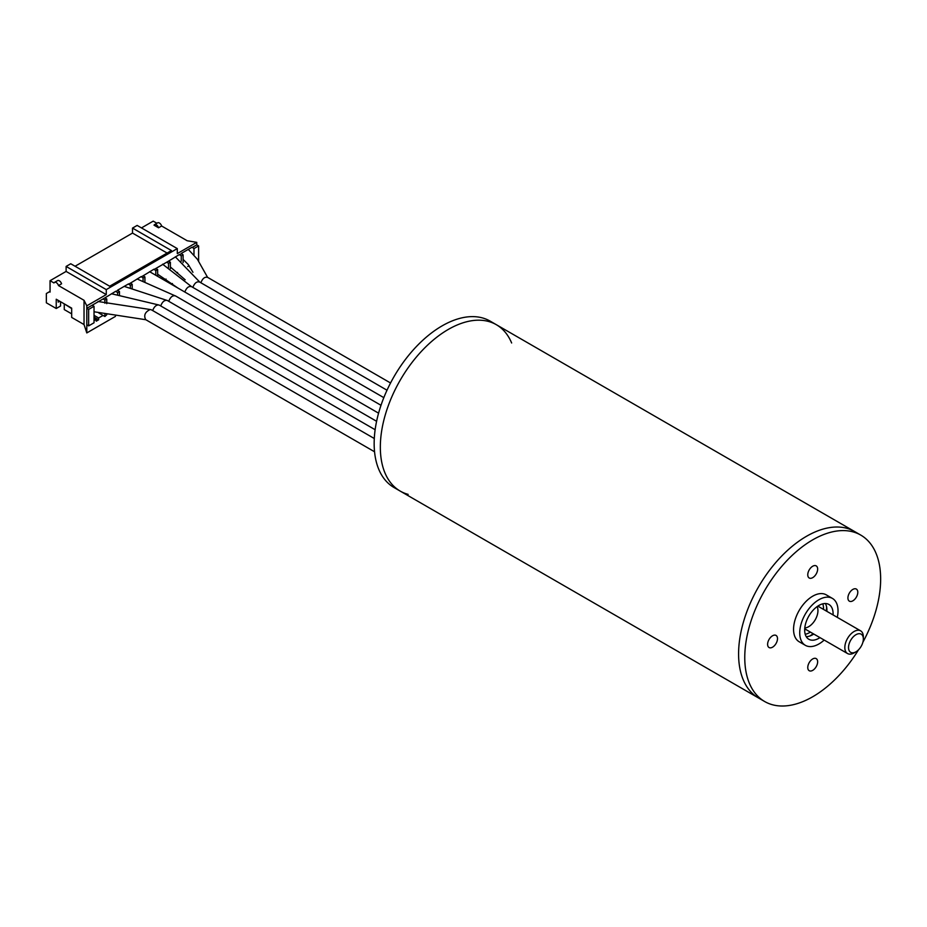 <?xml version="1.0" encoding="UTF-8"?>
<svg xmlns="http://www.w3.org/2000/svg" width="927" height="927" viewBox="0 0 927 927"><rect width="100%" height="100%" fill="white"/><g stroke="black" fill="none" stroke-linecap="round" stroke-linejoin="round"><path stroke-width="1.39" d="M862.898 642.202A96.084 55.481 120 0 0 880.65 579.074A96.084 55.481 120 0 0 860.754 535.088A96.084 55.481 120 0 0 786.71 560.835A96.084 55.481 120 0 0 744.763 657.533A96.084 55.481 120 0 0 764.659 701.519L758.483 697.95A96.084 55.481 -60 0 1 758.483 587A96.084 55.481 -60 0 1 854.578 531.519L496.327 324.693A96.084 55.481 -60 0 1 511.634 342.99M408.135 494.369A96.084 55.481 -60 0 1 400.232 491.113A96.084 55.481 -60 0 1 400.232 380.163A96.084 55.481 -60 0 1 496.327 324.693L490.151 321.124A96.084 55.481 -60 0 0 394.056 376.594A96.084 55.481 -60 0 0 394.056 487.544L400.232 491.113A96.084 55.481 -60 0 1 400.232 380.163A96.084 55.481 -60 0 1 496.327 324.693M767.614 644.335A6.987 4.032 120 0 0 769.062 647.533A6.987 4.032 120 0 0 776.05 643.5A6.987 4.032 120 0 0 776.05 635.424A6.987 4.032 120 0 0 770.661 637.301A6.987 4.032 120 0 0 767.614 644.335M807.765 667.51A6.987 4.032 120 0 0 809.213 670.708A6.987 4.032 120 0 0 816.2 666.675A6.987 4.032 120 0 0 816.2 658.61A6.987 4.032 120 0 0 810.812 660.476A6.987 4.032 120 0 0 807.765 667.51M847.915 597.973A6.987 4.032 120 0 0 849.364 601.171A6.987 4.032 120 0 0 856.351 597.139A6.987 4.032 120 0 0 856.351 589.074A6.987 4.032 120 0 0 850.963 590.939A6.987 4.032 120 0 0 847.915 597.973M807.765 574.798A6.987 4.032 120 0 0 809.213 577.996A6.987 4.032 120 0 0 816.2 573.964A6.987 4.032 120 0 0 816.2 565.887A6.987 4.032 120 0 0 810.812 567.764A6.987 4.032 120 0 0 807.765 574.798M764.659 701.519A96.084 55.481 120 0 0 858.495 649.827M837.278 617.359A27.08 15.632 120 0 0 832.423 598.413L826.247 594.844A27.08 15.632 120 0 0 805.378 602.11A27.08 15.632 120 0 0 793.558 629.352A27.08 15.632 120 0 0 799.167 641.751L805.343 645.319A27.08 15.632 120 0 0 824.184 640.059M400.232 491.113L758.483 697.95A96.084 55.481 -60 0 1 758.483 587A96.084 55.481 -60 0 1 854.578 531.519L860.754 535.088M826.606 606.872A24.021 13.87 -60 0 1 826.235 610.986M813.13 633.674A24.021 13.87 -60 0 1 809.758 636.049M806.235 636.64A20.093 11.599 120 0 0 813.767 634.045M826.872 611.345A20.093 11.599 120 0 0 825.354 603.523M832.423 598.413A27.08 15.632 120 0 0 811.554 605.667A27.08 15.632 120 0 0 799.734 632.921A27.08 15.632 120 0 0 805.343 645.319M833.049 614.914A20.093 11.599 120 0 0 828.923 604.462A20.093 11.599 120 0 0 813.442 609.85A20.093 11.599 120 0 0 804.671 630.07A20.093 11.599 120 0 0 808.842 639.271A20.093 11.599 120 0 0 819.943 637.614M805.227 634.277A19.652 11.344 120 0 0 810.395 632.098M823.489 609.398A19.652 11.344 120 0 0 822.805 603.836M855.945 651.82L854.091 652.898A13.105 7.567 -60 0 1 847.545 653.547A13.105 7.567 -60 0 1 847.545 638.413A13.105 7.567 -60 0 1 860.638 630.847A13.105 7.567 -60 0 1 863.35 636.849L863.35 638.981A10.487 6.049 120 0 0 855.945 634.705A10.487 6.049 120 0 0 848.529 647.544A10.487 6.049 120 0 0 855.945 651.82A10.487 6.049 120 0 0 857.788 650.487A10.487 6.049 120 0 0 863.35 638.981M193.975 254.601L193.975 248.598L192.121 247.173L181.252 253.453L183.106 254.879L183.106 262.631M130.348 288.204L130.348 285.331L128.505 283.905L117.625 290.174L119.479 291.599L119.479 295.435M158.552 227.787L154.033 225.18A3.499 2.016 -120 0 1 154.554 224.624L157.636 222.839A3.499 2.016 -120 0 1 161.646 226.014L158.552 227.787A3.499 2.016 -120 0 0 154.554 224.624M75.075 266.246L132.515 233.083L167.103 253.059M109.664 286.223L70.753 263.755L66.118 266.431L106.269 289.606L177.3 248.598L137.15 225.423L132.515 228.088L171.425 250.557L109.664 286.223M132.515 228.088L132.515 233.083M192.121 247.532L196.756 244.855L198.61 245.922L193.975 248.598M88.656 309.398L94.033 306.292L94.033 322.781L88.656 325.875L88.656 309.398L86.802 308.332L92.179 305.226L94.033 306.292M115.469 316.385L86.802 332.932L86.802 305.829L84.033 300.302L58.494 285.562A3.499 2.016 -120 0 0 54.484 282.387A3.499 2.016 -120 0 0 53.975 282.955L50.058 280.696L66.118 271.426L106.269 294.601L86.802 305.829M86.802 324.809L88.656 325.875M60.556 301.738L60.556 306.014L56.234 308.506L46.35 302.805L46.35 293.535L50.058 291.391M59.699 301.24L58.204 302.098L58.204 300.383M86.802 332.932L84.033 324.554L71.68 317.428L71.68 308.146L56.234 299.236L56.234 308.506M64.635 304.091L71.68 308.587M64.264 304.299L64.264 309.583L71.68 313.859M94.033 318.1L96.234 319.375L96.234 321.182L98.644 319.792L98.644 317.973L94.033 315.319M94.033 317.127L98.644 319.792M98.795 312.967L103.048 315.435L98.644 317.973M96.234 319.375L94.033 320.638M106.756 314.751L104.902 316.501L104.902 314.357M103.048 315.435L104.902 316.501M104.902 303.233L104.902 300.024L106.756 298.946L106.756 303.65M104.902 300.024L103.048 298.946L104.902 297.88L106.756 298.946M117.625 295.029L117.625 292.677L115.771 291.252L104.902 297.88M115.771 291.599L117.625 290.533M117.625 292.677L119.479 291.599M155.806 275.273L155.806 270.638L157.66 269.572L157.66 276.35M143.082 281.252L143.082 277.984L144.925 276.918L144.925 281.982M168.529 267.463L168.529 263.291L170.383 262.225L170.383 268.587M168.529 263.291L166.675 262.225L168.529 261.147L170.383 262.225M181.252 261.136L181.252 255.945L179.398 254.519L168.529 261.147M166.049 279.062L164.195 280.128M130.348 285.331L132.202 284.265L132.202 288.76M128.505 284.265L130.348 283.187L132.202 284.265M143.082 277.984L141.228 276.559L130.348 283.187M141.228 276.918L143.082 275.84L144.925 276.918M155.806 270.638L153.952 269.212L143.082 275.84M153.952 269.572L155.806 268.494L157.66 269.572M166.675 262.225L155.806 268.494M177.544 272.422L176.779 272.862M179.398 254.879L181.252 253.801M181.252 255.945L183.106 254.879M189.131 265.736L187.706 266.559M172.422 283.511L171.24 284.195M198.61 261.31L198.61 245.922M161.646 226.014L187.184 240.753L196.756 242.353L196.756 244.855M84.033 324.554L84.033 300.302M58.494 285.562L61.576 283.778A3.499 2.016 -120 0 0 57.578 280.603L54.484 282.387M106.269 294.601L106.269 289.606M66.118 266.431L66.118 271.426M177.3 248.598L177.3 253.592L196.756 242.353M141.472 227.915L153.21 221.136L156.895 223.268M103.048 298.946L92.179 305.226M49.444 291.75L50.058 292.109L50.058 280.696M184.809 292.028C186.512 287.752 188.691 285.945 191.344 286.628M145.609 319.491C143.604 315.261 145.133 311.935 150.209 309.525L151.194 309.803M152.688 310.568C154.137 306.733 156.142 304.856 158.726 304.96L159.224 305.168M160.719 305.933C162.248 301.947 164.311 300.093 166.93 300.383L124.206 286.385M168.749 301.298C170.406 297.092 172.561 295.273 175.215 295.864L137.069 278.957M192.839 287.393C194.543 283.117 196.721 281.31 199.375 281.993M200.869 282.758C202.573 278.482 204.751 276.675 207.405 277.358M804.682 629.665A14.415 8.32 120 0 0 806.073 629.595M819.167 606.907A14.415 8.32 120 0 0 818.529 605.667M804.787 627.938A13.105 7.567 120 0 0 815.239 619.769A13.105 7.567 120 0 0 817.093 606.629M860.638 630.847L817.823 606.119M847.545 653.547L804.717 628.819M157.66 274.218L177.799 287.984M162.619 264.207L191.541 286.64M383.824 397.648L191.391 286.547M94.033 311.773L145.863 319.734M98.007 301.507L150.209 309.525M374.299 438.517L151.24 309.734M374.554 451.773L145.562 319.572M375.134 429.722L159.27 305.099M111.449 293.743L158.726 304.96M376.605 421.298L167.3 300.464M378.587 413.175L175.33 295.829M381.009 405.296L149.618 271.704M170.383 266.976L185.168 279.803M175.354 256.849L199.826 282.144M387.011 390.221L199.421 281.912M192.943 272.283L188.135 264.415L183.106 259.409M207.602 277.37L197.393 259.27L188.285 249.386M390.557 382.99L207.451 277.277"/></g></svg>

